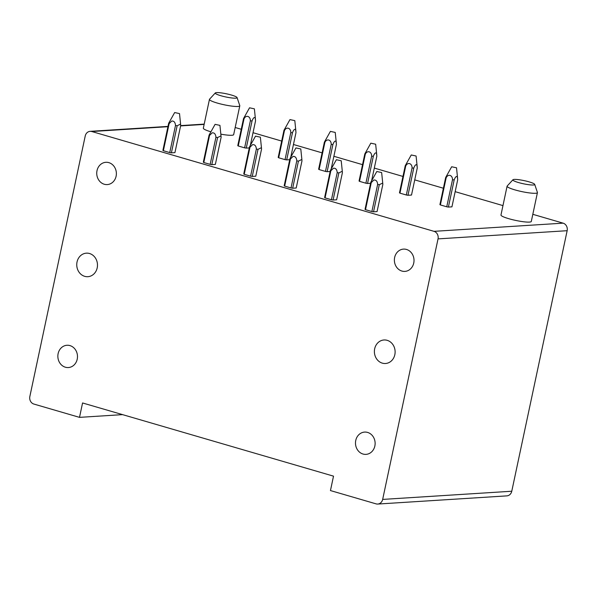 <?xml version="1.0" encoding="UTF-8"?>
<svg xmlns="http://www.w3.org/2000/svg" width="597" height="597" viewBox="0 0 597 597"><rect width="100%" height="100%" fill="white"/><g stroke="black" fill="none" stroke-linecap="round" stroke-linejoin="round"><path stroke-width="0.9" d="M79.505 417.363L33.88 404.057A6.201 5.455 86.4 0 1 29.85 396.505L85.229 135.982A6.201 5.455 86.4 0 1 90.14 131.34A6.201 5.455 86.4 0 1 91.811 131.527L434.004 231.337A6.201 5.455 86.4 0 1 438.034 238.89L382.662 499.413A6.201 5.455 86.4 0 1 377.744 504.055A6.201 5.455 86.4 0 1 376.08 503.868L330.454 490.562L333.514 476.152L82.565 402.96L79.505 417.363L122.601 414.631M532.815 214.316L563.12 223.159A6.201 5.455 86.4 0 1 567.15 230.703L511.771 491.234A6.201 5.455 86.4 0 1 506.86 495.876L377.744 504.055M97.199 267.866A11.783 10.358 86.4 0 1 87.863 276.687A11.783 10.358 86.4 0 1 77.035 261.986A11.783 10.358 86.4 0 1 86.371 253.165A11.783 10.358 86.4 0 1 97.199 267.866M61.081 364.558A11.164 9.813 86.4 0 1 58.387 352.603A11.164 9.813 86.4 0 1 66.968 345.267A11.164 9.813 86.4 0 1 74.267 348.26A11.164 9.813 86.4 0 1 76.953 360.215A11.164 9.813 86.4 0 1 68.379 367.551A11.164 9.813 86.4 0 1 61.081 364.558M99.968 181.585A11.164 9.813 86.4 0 1 97.274 169.63A11.164 9.813 86.4 0 1 105.856 162.302A11.164 9.813 86.4 0 1 113.154 165.294A11.164 9.813 86.4 0 1 115.848 177.249A11.164 9.813 86.4 0 1 107.266 184.585A11.164 9.813 86.4 0 1 99.968 181.585M249.531 107.803L254.382 108.841L249.531 107.803L243.539 118.534L237.778 145.631A6.201 0.895 12 0 0 238.248 145.981L244.613 147.832A6.201 0.895 12 0 0 246.262 148.108L249.292 147.914M289.963 119.601L294.806 120.631L289.963 119.601L283.963 130.325L278.202 157.421A6.201 0.895 12 0 0 278.672 157.772L285.038 159.63A6.201 0.895 12 0 0 286.694 159.899L289.717 159.705M330.387 131.392L335.238 132.422L330.387 131.392L324.387 142.116L318.626 169.212A6.201 0.895 12 0 0 319.104 169.563L325.469 171.421A6.201 0.895 12 0 0 327.119 171.69L330.148 171.503M370.812 143.183L375.662 144.213L370.812 143.183L364.819 153.907L359.058 181.01A6.201 0.895 12 0 0 359.528 181.354L365.894 183.212A6.201 0.895 12 0 0 367.543 183.48L370.573 183.294M399.953 193.144L406.326 195.003A6.201 0.895 12 0 0 407.975 195.279L411.512 195.055L417.273 167.951L416.863 164.891C415.848 164.212 414.811 165.302 413.736 168.175A6.201 0.895 -168 0 1 412.079 167.906C412.109 163.168 407.579 161.854 405.714 166.048A6.201 0.895 -168 0 1 405.244 165.697L399.483 192.801A6.201 0.895 12 0 0 399.953 193.144L405.714 166.048M440.385 204.935L446.75 206.793A6.201 0.895 12 0 0 448.399 207.069L451.936 206.846L457.698 179.742L457.287 176.682C456.272 176.003 455.235 177.093 454.16 179.966A6.201 0.895 -168 0 1 452.504 179.697C452.541 174.958 448.004 173.645 446.146 177.839A6.201 0.895 -168 0 1 445.668 177.496L439.914 204.592A6.201 0.895 12 0 0 440.385 204.935L446.146 177.839M171.391 152.854L174.928 152.631L180.69 125.527L180.585 124.094L177.152 125.736L171.391 152.854A6.201 0.895 12 0 1 169.742 152.578L163.377 150.72L169.13 123.624L168.66 123.28L162.899 150.377A6.201 0.895 12 0 0 163.377 150.72M211.816 164.645L215.353 164.421L221.114 137.317L221.009 135.892L217.584 137.526L211.816 164.645A6.201 0.895 12 0 1 210.166 164.369L203.801 162.518L209.562 135.415L209.092 135.071L215.092 124.348L219.935 125.377L215.092 124.348M209.092 135.071L203.331 162.168A6.201 0.895 12 0 0 203.801 162.518M252.247 176.436L255.785 176.212L261.546 149.108L261.441 147.683L258.008 149.325L252.247 176.436A6.201 0.895 12 0 1 250.591 176.167L244.225 174.309L249.986 147.205L249.516 146.862L243.755 173.958A6.201 0.895 12 0 0 244.225 174.309M292.672 188.227L296.209 188.003L301.97 160.899L301.866 159.474L298.433 161.115L292.672 188.227A6.201 0.895 12 0 1 291.023 187.958L284.657 186.1L290.418 158.996L289.941 158.653L284.179 185.749A6.201 0.895 12 0 0 284.657 186.1M333.096 200.017L336.633 199.794L342.394 172.697L342.297 171.264L338.865 172.906L333.096 200.017A6.201 0.895 12 0 1 331.447 199.749L325.081 197.891L330.842 170.787L330.372 170.451L324.611 197.547A6.201 0.895 12 0 0 325.081 197.891M373.528 211.816L377.065 211.584L382.826 184.488L382.722 183.055L379.289 184.697L373.528 211.816A6.201 0.895 12 0 1 371.879 211.539L365.506 209.681L371.267 182.585L370.797 182.242L365.036 209.338A6.201 0.895 12 0 0 365.506 209.681M235.181 127.504L241.255 129.273M253.031 132.706L281.68 141.064M293.455 144.496L322.104 152.854M333.88 156.295L362.536 164.645M374.312 168.085L402.96 176.443M414.736 179.876L443.392 188.234M455.16 191.667L502.965 205.607M397.602 268.404A11.164 9.813 86.4 0 1 394.908 256.449A11.164 9.813 86.4 0 1 403.49 249.113A11.164 9.813 86.4 0 1 410.788 252.106A11.164 9.813 86.4 0 1 413.482 264.061A11.164 9.813 86.4 0 1 404.9 271.396A11.164 9.813 86.4 0 1 397.602 268.404M358.707 451.369A11.164 9.813 86.4 0 1 356.021 439.414A11.164 9.813 86.4 0 1 364.595 432.086A11.164 9.813 86.4 0 1 371.901 435.079A11.164 9.813 86.4 0 1 374.588 447.034A11.164 9.813 86.4 0 1 366.013 454.369A11.164 9.813 86.4 0 1 358.707 451.369M374.67 348.797A11.783 10.358 -93.6 0 0 385.498 363.498A11.783 10.358 -93.6 0 0 394.833 354.678A11.783 10.358 -93.6 0 0 384.005 339.977A11.783 10.358 -93.6 0 0 374.67 348.797M537.427 192.63L531.3 221.442A15.507 2.239 -168 0 1 529.397 222.091A15.507 2.239 -168 0 1 512.107 219.592A15.507 2.239 -168 0 1 500.973 214.995L507.092 186.182A15.507 2.239 12 0 0 509.435 187.965A15.507 2.239 12 0 0 535.524 193.279A15.507 2.239 12 0 0 537.427 192.63A15.507 2.239 12 0 0 537.412 192.435L534.703 184.383A11.164 1.612 -168 0 1 527.114 184.466A11.164 1.612 -168 0 1 514.554 181.167A11.164 1.612 -168 0 1 512.942 179.757A11.164 1.612 -168 0 1 521.368 180.093A11.164 1.612 -168 0 1 533.024 183.242A11.164 1.612 -168 0 1 534.703 184.383M512.942 179.757L507.189 186.01A15.507 2.239 12 0 0 507.092 186.182M237.069 97.565A11.164 1.612 -168 0 1 229.479 97.647A11.164 1.612 -168 0 1 216.92 94.348A11.164 1.612 -168 0 1 215.308 92.945A11.164 1.612 -168 0 1 223.733 93.281A11.164 1.612 -168 0 1 235.39 96.43A11.164 1.612 -168 0 1 237.069 97.565L239.778 105.617A15.507 2.239 -168 0 1 239.793 105.818L233.666 134.631A15.507 2.239 -168 0 1 231.763 135.273A15.507 2.239 -168 0 1 220.838 134.153M210.823 131.78A15.507 2.239 -168 0 1 203.338 128.183L209.457 99.371A15.507 2.239 -168 0 1 209.554 99.192L215.308 92.945M239.793 105.818A15.507 2.239 -168 0 1 237.89 106.46A15.507 2.239 -168 0 1 211.801 101.147A15.507 2.239 -168 0 1 209.457 99.371M370.797 182.242L376.797 171.511L381.647 172.54L376.797 171.511M371.879 211.539L377.64 184.428L379.289 184.697M371.267 182.585L373.879 180.003C376.132 179.831 377.386 181.309 377.64 184.428M330.372 170.451L336.372 159.72L341.215 160.75L336.372 159.72M331.447 199.749L337.208 172.63L338.865 172.906M330.842 170.787L333.454 168.212C335.708 168.041 336.962 169.511 337.208 172.63M289.941 158.653L295.94 147.929L300.791 148.959L295.94 147.929M291.023 187.958L296.784 160.839L298.433 161.115M290.418 158.996L293.023 156.414C295.276 156.25 296.53 157.72 296.784 160.839M249.516 146.862L255.516 136.138L260.367 137.168L255.516 136.138M250.591 176.167L256.359 149.049L258.008 149.325M249.986 147.205L252.598 144.623C254.852 144.459 256.106 145.929 256.359 149.049M210.166 164.369L215.927 137.258L217.584 137.526M209.562 135.415L212.174 132.832C214.427 132.661 215.674 134.138 215.927 137.258M174.66 112.549L179.51 113.587L174.66 112.549L168.66 123.28M169.742 152.578L175.503 125.467L177.152 125.736M169.13 123.624L171.742 121.042C173.996 120.87 175.249 122.348 175.503 125.467M250.397 145.078L255.561 120.788L255.15 117.721C254.143 117.042 253.098 118.139 252.024 121.012A6.201 0.895 -168 0 1 250.367 120.736C250.404 115.997 245.867 114.684 244.009 118.878A6.201 0.895 -168 0 1 243.539 118.534M246.262 148.108L252.024 121.012M244.613 147.832L250.374 120.736M238.248 145.981L244.009 118.878M290.829 156.869L295.985 132.579L295.582 129.519C294.567 128.833 293.523 129.93 292.455 132.803A6.201 0.895 -168 0 1 290.799 132.527C290.829 127.788 286.291 126.482 284.433 130.668A6.201 0.895 -168 0 1 283.963 130.325M286.694 159.899L292.448 132.803M285.038 159.63L290.799 132.527M278.672 157.772L284.433 130.668M331.253 168.66L336.417 144.37L336.007 141.31C334.992 140.623 333.954 141.72 332.88 144.593A6.201 0.895 -168 0 1 331.223 144.317C331.253 139.586 326.723 138.273 324.865 142.467A6.201 0.895 -168 0 1 324.387 142.116M327.119 171.69L332.88 144.593M325.469 171.421L331.231 144.317M319.104 169.563L324.865 142.467M371.677 180.451L376.841 156.16L376.431 153.101C375.423 152.414 374.379 153.511 373.312 156.384A6.201 0.895 -168 0 1 371.647 156.108C371.685 151.377 367.148 150.063 365.289 154.257A6.201 0.895 -168 0 1 364.819 153.907M367.543 183.48L373.304 156.384M365.894 183.212L371.655 156.115M359.528 181.354L365.289 154.257M407.975 195.279L413.736 168.175M411.243 154.974L416.087 156.004L411.243 154.974L405.244 165.697M406.326 195.003L412.079 167.906M448.399 207.069L454.16 179.966M451.668 166.764L456.518 167.794L451.668 166.764L445.668 177.496M446.75 206.793L452.511 179.697M382.662 499.413L511.771 491.234M438.034 238.89L567.15 230.703M434.004 231.337L563.12 223.159M91.811 131.527L167.936 126.698M180.607 125.9L204.137 124.407M90.14 131.34L167.996 126.4M180.675 125.601L204.204 124.109M381.647 172.54L382.722 183.055M341.215 160.75L342.297 171.264M300.791 148.959L301.866 159.474M260.367 137.168L261.441 147.683M219.935 125.377L221.009 135.892M179.51 113.587L180.585 124.094M254.382 108.841L255.456 119.378M294.806 120.631L295.888 131.168M335.238 132.422L336.312 142.959M375.662 144.213L376.744 154.75M416.087 156.004L417.169 166.541M456.518 167.794L457.593 178.331"/></g></svg>
